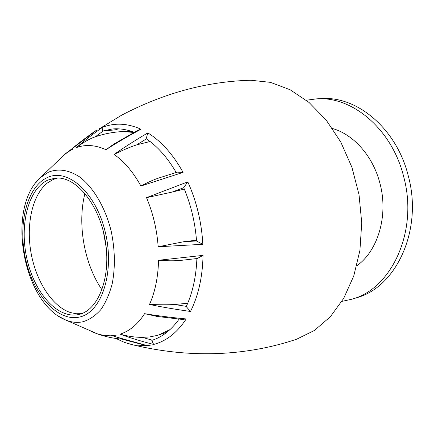 <?xml version="1.0" encoding="UTF-8"?>
<svg xmlns="http://www.w3.org/2000/svg" width="434" height="434" viewBox="0 0 434 434"><rect width="100%" height="100%" fill="white"/><g stroke="black" fill="none" stroke-linecap="round" stroke-linejoin="round"><path stroke-width="0.65" d="M150.414 345.149L147.169 345.605L133.536 344.992C172.076 354.111 209.703 356.108 246.42 350.981C263.867 348.535 280.624 344.601 296.693 339.187L314.373 330.486L330.307 316.777L343.685 298.391L353.764 275.953L359.922 250.375L361.728 222.826L359.021 194.638L351.893 167.236L340.744 141.978L326.184 120.066L309.019 102.446L290.145 89.767L270.474 82.362L250.885 80.252C206.937 81.37 163.748 93.071 121.33 115.357L99.467 128.714M134.144 132.31C126.62 129.392 119.263 128.29 112.086 129.012L102.478 131.101L103.124 131.035L95.198 136.867L98.317 135.837M95.198 136.867C89.876 138.609 83.659 142.162 76.547 147.517C83.919 141.001 92.561 134.296 102.478 127.39C102.153 127.737 102.153 128.974 102.478 131.101M105.988 149.714L113.594 144.267L138.083 130.162L140.979 129.224C127.27 136.639 115.607 143.47 105.988 149.714C95.67 145.016 85.861 144.283 76.547 147.517M70.004 150.376L96.527 130.26C86.176 137.35 77.149 144.224 69.44 150.869L70.84 149.67M115.167 336.686L112.471 335.688C123.283 339.415 134.849 342.719 147.169 345.605L115.167 336.686M157.341 316.484L144.603 313.679C157.379 315.768 171.246 317.52 186.208 318.941L182.372 319.44L156.544 316.37M179.085 319.109C171.294 330.024 162.191 337.12 151.781 340.386L153.625 344.45C140.632 341.102 129.462 337.668 120.115 334.153C127.455 336.258 134.855 337.332 142.314 337.381L152.339 340.207M170.068 329.536L159.012 334.847L156.712 335.531L149.643 336.941L142.314 337.381M181.054 260.362C174.962 260.964 167.459 260.932 158.546 260.27L203.041 255.371L197.362 258.496L181.054 260.362M196.895 258.555C196.146 276.827 192.593 292.841 186.246 306.588L190.472 311.471C174.745 309.236 161.09 306.903 149.513 304.462C159.875 304.869 168.24 304.885 174.604 304.522L186.349 306.361M187.721 303.236L174.604 304.522M183.756 187.705L171.967 192.126L184.331 189.078M171.967 192.126L146.524 197.654L187.797 181.862L183.701 187.586C190.83 204.403 195.116 222.219 196.559 241.044L202.841 244.304L158.188 246.762L183.848 241.705L196.553 240.962M196.493 240.192L183.848 241.705M146.432 138.864L136.639 144.88L150.083 141.5M136.639 144.88C130.705 146.757 123.191 149.936 114.099 154.423C123.94 147.533 135.186 140.356 147.82 132.902L146.182 138.696C157.499 146.329 167.502 157.596 176.188 172.488M140.914 186.018C147.668 182.394 153.669 179.709 158.915 177.962L177.273 172.157L183.067 172.396L140.914 186.018C133.2 172.059 124.26 161.529 114.099 154.423M118.509 128.849L115.249 129.837L103.124 131.035M121.9 339.128L131.914 341.797M106.259 247.96L103.314 231.279M81.554 313.673L76.01 313.733L70.411 312.54C52.188 306.567 36.027 281.199 30.998 252.675C25.937 224.156 32.409 194.785 47.474 182.92L53.16 179.492L57.559 178.032M78.912 314.471L79.01 314.449C98.806 310.147 111.652 276.008 105.082 239.568C98.751 203.079 74.973 175.423 54.901 178.179L47.897 180.083C28.009 188.996 19.21 225.517 27.038 259.299C34.601 293.156 57.868 319.429 78.912 314.471M306.29 100.232L316.619 98.86C352.213 96.028 392.032 129.088 403.696 176.741C418.566 231.029 391.598 288.729 352.055 299.156L341.884 301.408M356.775 265.847C377.922 250.912 388.538 215.687 380.043 183.756C373.273 156.452 353.748 134.469 332.482 128.524M316.619 98.86L321.442 98.616C356.992 95.8 396.703 128.643 408.302 175.987C423.101 229.928 396.155 287.303 356.667 297.729L352.055 299.156M90.071 134.621L95.637 130.78L88.682 135.739M115.916 338.46L124.58 342.453L133.536 344.992L126.988 343.294M91.748 331.706L97.981 334.099L104.203 335.471L110.415 335.808L116.323 335.135M35.469 183.072L40.411 177.593L48.527 172.146C58.264 168.354 68.523 169.868 79.292 176.687C93.218 187.043 105.234 207.235 111.175 231.1C115.032 249.631 115.384 267.165 112.227 283.695C109.531 293.861 105.755 302.487 100.9 309.572C95.551 315.594 89.61 319.646 83.073 321.724C77.328 322.988 71.507 322.402 65.599 319.972L59.078 316.522M123.082 339.214C114.489 338.623 106.124 336.914 97.981 334.099L65.599 319.972C22.698 302.959 5.951 208.293 40.411 177.593L65.973 153.213L72.928 148.998M72.18 148.553L60.939 157.596M131.214 131.252L123.044 131.567L133.873 132.457M159.012 334.847L166.792 332.341M120.115 334.153C129.614 331.115 137.779 324.29 144.603 313.679M149.513 304.462C155.112 291.86 158.122 277.131 158.546 260.27M158.188 246.762C156.896 229.467 153.007 213.094 146.524 197.654M102.478 127.39C114.554 122.578 127.384 123.191 140.979 129.224M186.208 318.941C177.148 332.688 166.287 341.189 153.625 344.45M203.041 255.371C202.559 277.076 198.371 295.776 190.472 311.471M187.797 181.862C196.58 201.343 201.593 222.159 202.841 244.304M147.82 132.902C161.312 141.24 173.063 154.406 183.067 172.396M102.012 289.847C84.169 263.769 77.133 224.015 84.945 193.396M79.509 317.048C57.641 322.104 33.559 294.805 25.731 259.738C17.631 224.758 26.696 186.897 47.311 177.56C67.758 167.632 96.185 192.674 105.402 232.646C114.929 272.525 101.496 312.61 79.509 317.048M123.044 131.567C113.572 131.963 104.339 133.71 95.35 136.808"/></g></svg>
